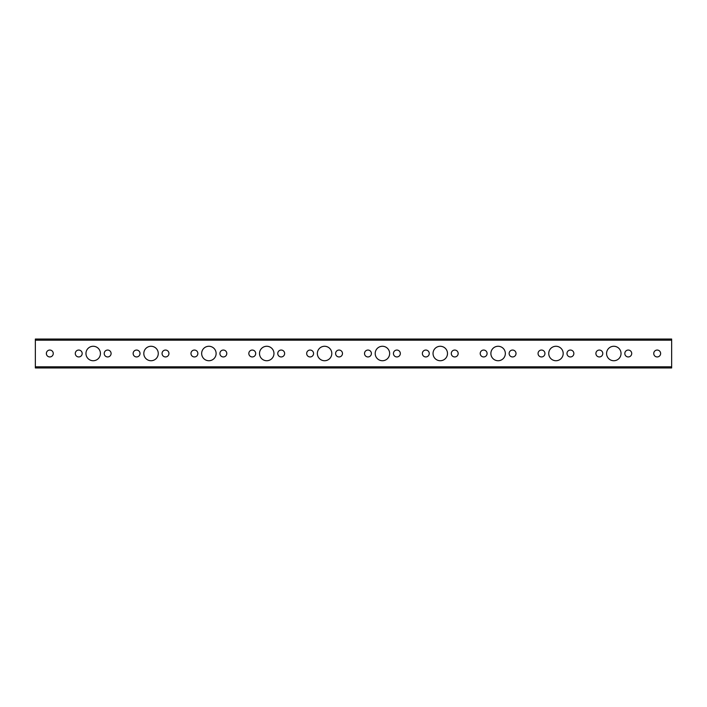 <?xml version="1.0" encoding="UTF-8"?>
<svg xmlns="http://www.w3.org/2000/svg" width="707" height="707" viewBox="0 0 707 707"><rect width="100%" height="100%" fill="white"/><g stroke="black" fill="none" stroke-linecap="round" stroke-linejoin="round"><path stroke-width="1.06" d="M621.038 353.5A7.229 7.229 0 0 0 613.809 346.271A7.229 7.229 0 0 0 606.571 353.5A7.229 7.229 0 0 0 613.809 360.729A7.229 7.229 0 0 0 621.038 353.5M563.187 353.5A7.229 7.229 0 0 0 555.958 346.271A7.229 7.229 0 0 0 548.729 353.5A7.229 7.229 0 0 0 555.958 360.729A7.229 7.229 0 0 0 563.187 353.5M505.346 353.5A7.229 7.229 0 0 0 498.117 346.271A7.229 7.229 0 0 0 490.879 353.5A7.229 7.229 0 0 0 498.117 360.729A7.229 7.229 0 0 0 505.346 353.5M447.496 353.5A7.229 7.229 0 0 0 440.267 346.271A7.229 7.229 0 0 0 433.038 353.5A7.229 7.229 0 0 0 440.267 360.729A7.229 7.229 0 0 0 447.496 353.5M389.654 353.5A7.229 7.229 0 0 0 382.425 346.271A7.229 7.229 0 0 0 375.196 353.5A7.229 7.229 0 0 0 382.425 360.729A7.229 7.229 0 0 0 389.654 353.5M331.804 353.5A7.229 7.229 0 0 0 324.575 346.271A7.229 7.229 0 0 0 317.346 353.5A7.229 7.229 0 0 0 324.575 360.729A7.229 7.229 0 0 0 331.804 353.5M273.963 353.5A7.229 7.229 0 0 0 266.733 346.271A7.229 7.229 0 0 0 259.504 353.5A7.229 7.229 0 0 0 266.733 360.729A7.229 7.229 0 0 0 273.963 353.5M216.121 353.5A7.229 7.229 0 0 0 208.883 346.271A7.229 7.229 0 0 0 201.654 353.5A7.229 7.229 0 0 0 208.883 360.729A7.229 7.229 0 0 0 216.121 353.5M158.271 353.5A7.229 7.229 0 0 0 151.042 346.271A7.229 7.229 0 0 0 143.813 353.5A7.229 7.229 0 0 0 151.042 360.729A7.229 7.229 0 0 0 158.271 353.5M100.429 353.5A7.229 7.229 0 0 0 93.191 346.271A7.229 7.229 0 0 0 85.962 353.5A7.229 7.229 0 0 0 93.191 360.729A7.229 7.229 0 0 0 100.429 353.5M660.63 353.5A3.447 3.447 0 0 0 657.192 350.053A3.447 3.447 0 0 0 653.745 353.5A3.447 3.447 0 0 0 657.192 356.947A3.447 3.447 0 0 0 660.63 353.5M631.713 353.5A3.447 3.447 0 0 0 628.267 350.053A3.447 3.447 0 0 0 624.82 353.5A3.447 3.447 0 0 0 628.267 356.947A3.447 3.447 0 0 0 631.713 353.5M602.788 353.5A3.447 3.447 0 0 0 599.342 350.053A3.447 3.447 0 0 0 595.904 353.5A3.447 3.447 0 0 0 599.342 356.947A3.447 3.447 0 0 0 602.788 353.5M573.863 353.5A3.447 3.447 0 0 0 570.416 350.053A3.447 3.447 0 0 0 566.979 353.5A3.447 3.447 0 0 0 570.416 356.947A3.447 3.447 0 0 0 573.863 353.5M544.938 353.5A3.447 3.447 0 0 0 541.5 350.053A3.447 3.447 0 0 0 538.054 353.5A3.447 3.447 0 0 0 541.5 356.947A3.447 3.447 0 0 0 544.938 353.5M516.022 353.5A3.447 3.447 0 0 0 512.575 350.053A3.447 3.447 0 0 0 509.128 353.5A3.447 3.447 0 0 0 512.575 356.947A3.447 3.447 0 0 0 516.022 353.5M487.096 353.5A3.447 3.447 0 0 0 483.65 350.053A3.447 3.447 0 0 0 480.212 353.5A3.447 3.447 0 0 0 483.65 356.947A3.447 3.447 0 0 0 487.096 353.5M458.171 353.5A3.447 3.447 0 0 0 454.734 350.053A3.447 3.447 0 0 0 451.287 353.5A3.447 3.447 0 0 0 454.734 356.947A3.447 3.447 0 0 0 458.171 353.5M429.246 353.5A3.447 3.447 0 0 0 425.808 350.053A3.447 3.447 0 0 0 422.362 353.5A3.447 3.447 0 0 0 425.808 356.947A3.447 3.447 0 0 0 429.246 353.5M400.33 353.5A3.447 3.447 0 0 0 396.883 350.053A3.447 3.447 0 0 0 393.437 353.5A3.447 3.447 0 0 0 396.883 356.947A3.447 3.447 0 0 0 400.33 353.5M371.405 353.5A3.447 3.447 0 0 0 367.958 350.053A3.447 3.447 0 0 0 364.52 353.5A3.447 3.447 0 0 0 367.958 356.947A3.447 3.447 0 0 0 371.405 353.5M342.48 353.5A3.447 3.447 0 0 0 339.042 350.053A3.447 3.447 0 0 0 335.595 353.5A3.447 3.447 0 0 0 339.042 356.947A3.447 3.447 0 0 0 342.48 353.5M313.563 353.5A3.447 3.447 0 0 0 310.117 350.053A3.447 3.447 0 0 0 306.67 353.5A3.447 3.447 0 0 0 310.117 356.947A3.447 3.447 0 0 0 313.563 353.5M284.638 353.5A3.447 3.447 0 0 0 281.192 350.053A3.447 3.447 0 0 0 277.754 353.5A3.447 3.447 0 0 0 281.192 356.947A3.447 3.447 0 0 0 284.638 353.5M255.713 353.5A3.447 3.447 0 0 0 252.266 350.053A3.447 3.447 0 0 0 248.829 353.5A3.447 3.447 0 0 0 252.266 356.947A3.447 3.447 0 0 0 255.713 353.5M226.788 353.5A3.447 3.447 0 0 0 223.35 350.053A3.447 3.447 0 0 0 219.904 353.5A3.447 3.447 0 0 0 223.35 356.947A3.447 3.447 0 0 0 226.788 353.5M197.872 353.5A3.447 3.447 0 0 0 194.425 350.053A3.447 3.447 0 0 0 190.978 353.5A3.447 3.447 0 0 0 194.425 356.947A3.447 3.447 0 0 0 197.872 353.5M168.946 353.5A3.447 3.447 0 0 0 165.5 350.053A3.447 3.447 0 0 0 162.062 353.5A3.447 3.447 0 0 0 165.5 356.947A3.447 3.447 0 0 0 168.946 353.5M140.021 353.5A3.447 3.447 0 0 0 136.584 350.053A3.447 3.447 0 0 0 133.137 353.5A3.447 3.447 0 0 0 136.584 356.947A3.447 3.447 0 0 0 140.021 353.5M111.096 353.5A3.447 3.447 0 0 0 107.658 350.053A3.447 3.447 0 0 0 104.212 353.5A3.447 3.447 0 0 0 107.658 356.947A3.447 3.447 0 0 0 111.096 353.5M82.18 353.5A3.447 3.447 0 0 0 78.733 350.053A3.447 3.447 0 0 0 75.287 353.5A3.447 3.447 0 0 0 78.733 356.947A3.447 3.447 0 0 0 82.18 353.5M53.255 353.5A3.447 3.447 0 0 0 49.808 350.053A3.447 3.447 0 0 0 46.37 353.5A3.447 3.447 0 0 0 49.808 356.947A3.447 3.447 0 0 0 53.255 353.5M671.65 340.191L671.65 367.958L35.35 367.958L35.35 339.042L671.65 339.042L671.65 340.191L35.35 340.191M35.35 366.809L671.65 366.809"/></g></svg>
